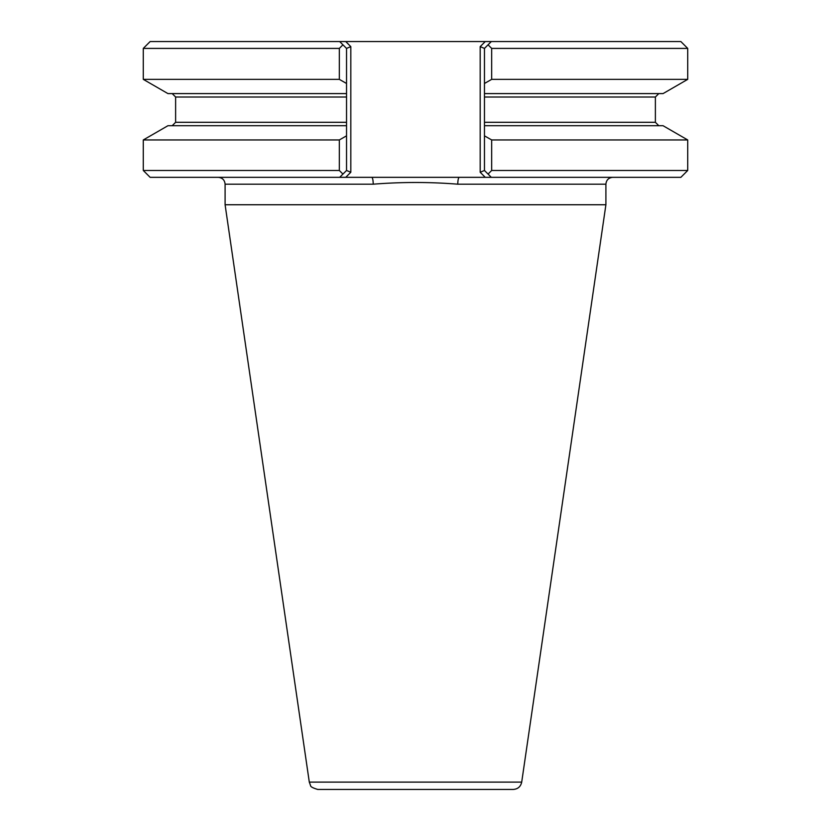 <?xml version="1.0" encoding="UTF-8"?>
<svg xmlns="http://www.w3.org/2000/svg" width="831" height="831" viewBox="0 0 831 831"><rect width="100%" height="100%" fill="white"/><g stroke="black" fill="none" stroke-linecap="round" stroke-linejoin="round"><path stroke-width="1.25" d="M687.715 48.406L687.715 79.361L663.065 93.591L484.463 93.591L484.463 48.406L491.318 41.55L488.057 44.812L491.672 48.406L687.715 48.406L680.859 41.55L150.141 41.55L143.285 48.406L143.285 79.361L339.328 79.361L339.328 48.406L342.943 44.812L339.682 41.55L346.537 48.406L346.537 93.591L167.935 93.591L143.285 79.361M346.537 48.406L350.817 46.629L345.738 41.55L339.682 41.55M491.318 41.55L485.262 41.55L480.183 46.629L480.183 172.256L484.463 170.48L484.463 125.72L663.065 125.72L687.715 139.951L491.672 139.951L491.672 170.48L488.057 174.074L491.318 177.335L485.262 177.335L491.318 177.335L484.463 170.48M350.817 46.629L350.817 172.256L345.738 177.335L339.682 177.335L485.262 177.335L480.183 172.256M339.682 177.335L342.943 174.074L339.682 177.335L150.141 177.335L143.285 170.48L339.328 170.48L342.943 174.074L346.537 170.48L346.537 125.72L167.935 125.72L143.285 139.951L143.285 170.48M687.715 139.951L687.715 170.48L680.859 177.335L491.318 177.335M484.463 93.591L484.463 125.72M346.537 125.72L346.537 93.591M346.537 135.837L339.328 139.951L339.328 170.48M491.672 139.951L484.463 135.837M346.537 83.484L339.328 79.361M491.672 48.406L491.672 79.361L484.463 83.484M484.463 48.406L480.183 46.629M350.817 172.256L346.537 170.48M687.715 170.48L491.672 170.48M339.328 139.951L143.285 139.951M687.715 79.361L491.672 79.361M339.328 48.406L143.285 48.406M513.226 789.45L317.774 789.45C312.799 787.996 310.379 786.656 310.514 785.42L309.298 782.116L225.097 204.748L605.903 204.748L521.702 782.116C520.684 786.656 517.858 789.097 513.226 789.45M605.903 204.748L605.903 184.191L457.788 184.191C429.824 181.927 401.633 181.927 373.212 184.191L225.097 184.191L225.097 204.748M457.788 184.191A6.856 1.527 90 0 1 459.304 177.335M371.696 177.335A6.856 1.527 -90 0 1 373.212 184.191M350.817 108.414L350.817 110.928M346.537 97.019L175.621 97.019L175.621 122.292L346.537 122.292M484.463 122.292L655.379 122.292L655.379 97.019L484.463 97.019M521.702 782.116L309.298 782.116M175.621 122.292L172.194 125.72M175.621 97.019L172.194 93.591M655.379 122.292L658.806 125.72M655.379 97.019L658.806 93.591M225.097 184.191C224.692 180.026 222.407 177.741 218.241 177.335M605.903 184.191C606.308 180.026 608.593 177.741 612.759 177.335"/></g></svg>
